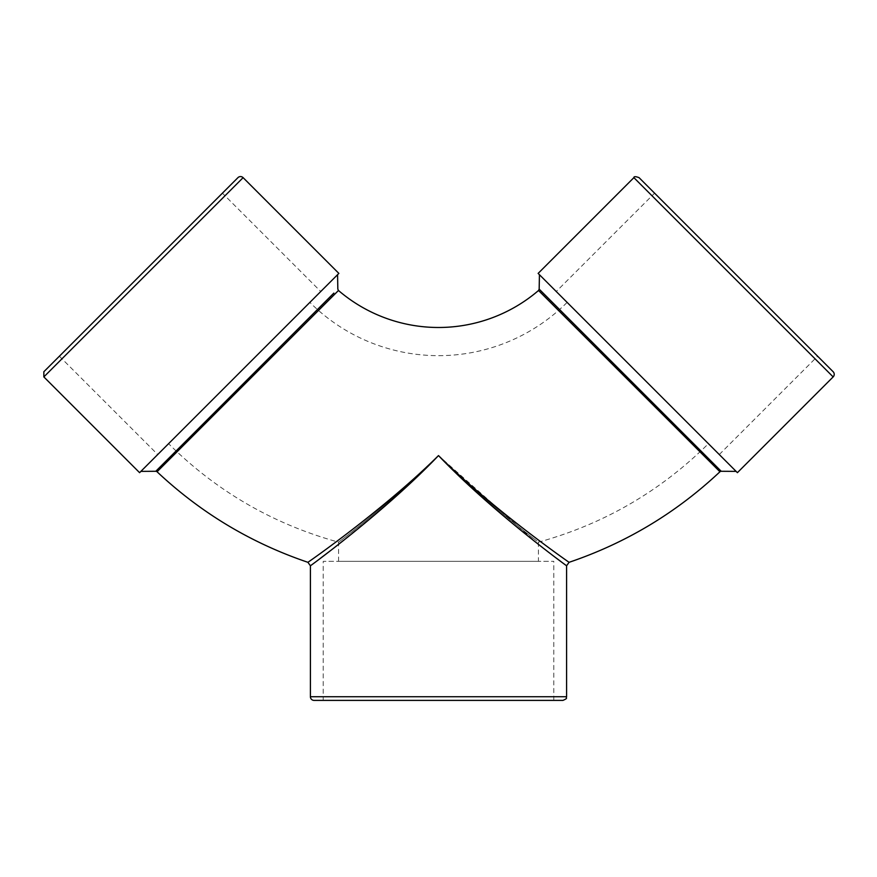 <?xml version="1.0" encoding="UTF-8"?>
<svg xmlns="http://www.w3.org/2000/svg" width="877" height="877" viewBox="0 0 877 877"><rect width="100%" height="100%" fill="white"/><g stroke="black" fill="none" stroke-linecap="round" stroke-linejoin="round"><path stroke-width="0.66" stroke-dasharray="4.38 3.29" d="M338.467 290.484L157.06 471.771M176.08 450.975L317.452 309.537M325.641 301.337L333.863 293.093M140.89 471.377L337.568 274.698L140.89 471.377M719.94 471.771L538.533 290.484M539.169 289.125L721.212 471.278M736.11 471.377L539.432 274.698L736.11 471.377M737.404 472.67L538.138 273.405M139.596 472.67L338.862 273.405M538.412 544.354L438.5 455.58C384.367 509.23 308.693 561.85 307.904 562.31C308.682 561.85 384.356 509.241 438.5 455.58L381.089 509.471L330.706 550.471M319.853 558.726L310.403 565.786M566.597 565.775L566.016 565.347M564.295 564.075L561.28 561.839M556.018 557.882L546.196 550.394M438.5 455.58C492.633 509.23 568.318 561.85 569.085 562.31C568.329 561.85 492.644 509.241 438.5 455.58C400.296 494.365 350.307 533.369 340.013 541.087C338.116 542.545 338.116 542.545 340.013 541.087C338.116 542.545 338.116 542.545 340.013 541.087C350.307 533.369 400.296 494.365 438.5 455.58C476.704 494.365 526.693 533.369 536.987 541.087C526.693 533.369 476.704 494.365 438.5 455.58M639.059 177.647L833.15 371.738M654.582 193.181L817.627 356.215L654.582 193.181L556.248 291.515L719.283 454.549L556.248 291.515M43.85 371.738L237.941 177.647M222.418 193.181L59.373 356.215L222.418 193.181L320.752 291.515L157.717 454.549L320.752 291.515M562.935 700.394L314.065 700.394M323.218 700.394L553.782 700.394L323.218 700.394L323.218 561.324L553.782 561.324L323.218 561.324M538.412 561.324L338.588 561.324L538.412 561.324L538.412 542.183L536.987 541.087L538.412 542.183C603.672 524.172 660.337 491.339 708.419 443.685L567.112 302.39A181.89 181.89 0 0 1 309.888 302.39L168.581 443.685L309.888 302.39M567.112 302.39L708.419 443.685M833.15 376.913L633.885 177.647M243.115 177.647L43.85 376.913M310.403 696.733L566.597 696.733M338.588 561.324L338.588 542.183C273.328 524.172 216.663 491.339 168.581 443.685M719.283 454.549L817.627 356.215M59.373 356.215L157.717 454.549M553.782 700.394L553.782 561.324"/><path stroke-width="1.32" d="M333.863 293.093L155.788 471.278A1.831 1.831 0 0 1 157.06 471.771L338.467 290.484A153.716 153.716 0 0 0 538.533 290.484L719.94 471.771C676.211 512.87 625.926 543.049 569.085 562.31L566.597 565.775L566.597 696.733L310.403 696.733L310.403 565.786L307.904 562.31M140.89 471.377L155.788 471.278L176.08 450.975M317.452 309.537L325.641 301.337M538.533 290.484L539.169 289.125L721.212 471.278A1.831 1.831 0 0 0 719.94 471.771M721.212 471.278L736.11 471.377M633.885 177.647L538.138 273.405L737.404 472.67L833.15 376.913A3.661 3.661 0 0 0 833.15 371.738L639.059 177.647C635.584 176.365 633.852 176.365 633.885 177.647L833.15 376.913M239.235 373.032L139.596 472.67L43.85 376.913L243.115 177.647L338.862 273.405L239.235 373.032M330.706 550.471L319.853 558.726M438.5 455.58C492.633 509.23 568.318 561.85 569.085 562.31C568.329 561.85 492.644 509.241 438.5 455.58C385.913 510.787 311.16 565.325 310.403 565.786C311.171 565.314 385.924 510.776 438.5 455.58C384.367 509.23 308.693 561.85 307.904 562.31C308.682 561.85 384.356 509.241 438.5 455.58C491.087 510.776 565.829 565.314 566.597 565.775M566.016 565.347L564.295 564.075M561.28 561.839L556.018 557.882M546.196 550.394L538.412 544.354M243.115 177.647A3.661 3.661 0 0 0 237.941 177.647L43.85 371.738L43.85 376.913M310.403 696.733A3.661 3.661 0 0 0 314.065 700.394L562.935 700.394C568.954 697.818 565.303 698.158 566.597 696.733M337.568 274.698L337.831 289.125L338.467 290.484M539.169 289.125L539.432 274.698M157.06 471.771C200.789 512.87 251.074 543.038 307.915 562.31"/></g></svg>
